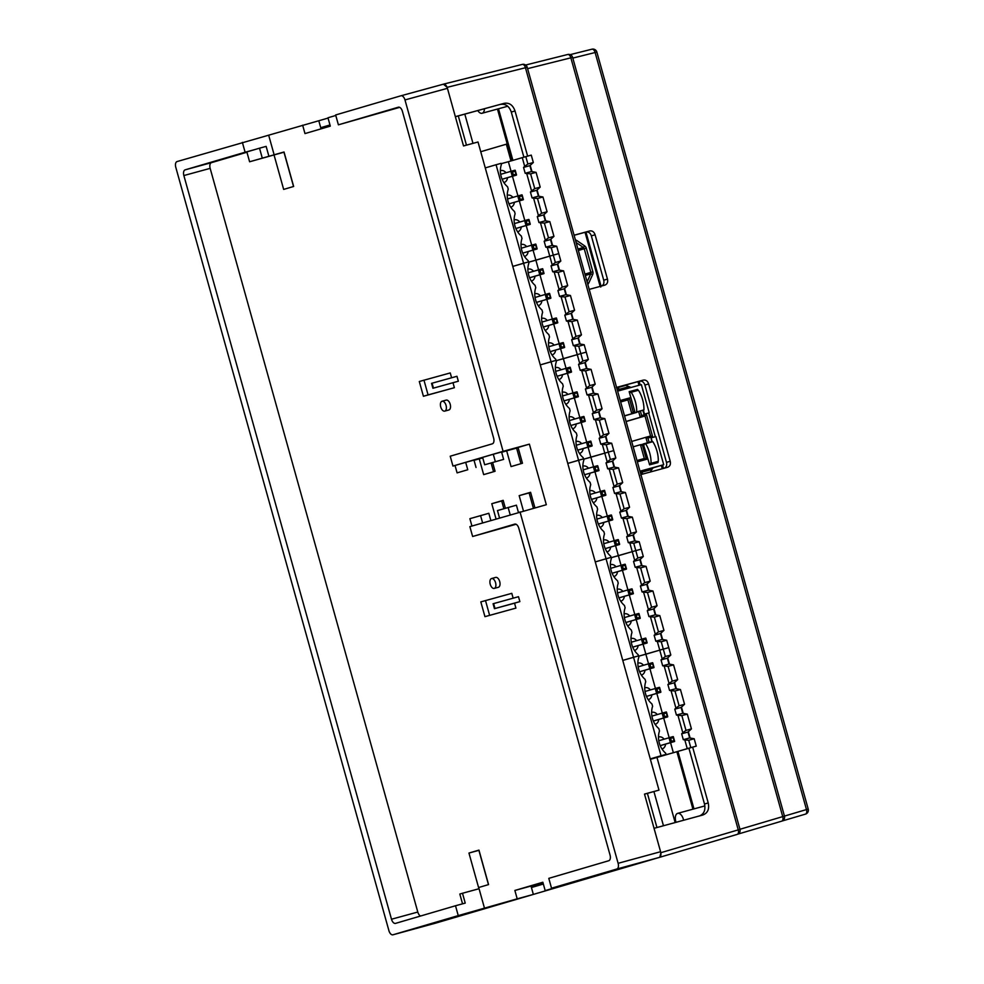 <?xml version="1.0" encoding="UTF-8"?>
<svg xmlns="http://www.w3.org/2000/svg" width="984" height="984" viewBox="0 0 984 984"><rect width="100%" height="100%" fill="white"/><g stroke="black" fill="none" stroke-linecap="round" stroke-linejoin="round"><path stroke-width="1.48" d="M435.358 923.213A5.117 2.78 74.7 0 0 435.383 923.201A5.117 2.78 74.7 0 0 435.408 923.201L533.353 894.419L517.203 898.835L514.866 890.459L542.848 882.242L545.185 890.606L577.842 881.012L551.532 888.208L548.789 878.355L608.752 860.729A5.117 2.78 74.7 0 0 610.043 855.022L518.802 528.248A5.117 2.78 74.7 0 0 514.792 524.103A5.117 2.78 74.7 0 0 514.767 524.103L472.627 536.489L469.872 526.637L546.317 504.718L529.392 444.141L518.076 447.474L522.467 463.23L511.065 466.588L506.662 450.82L501.656 452.296M517.203 898.835L458.249 915.612L455.506 905.76L395.543 923.373A5.117 2.78 74.7 0 1 395.507 923.386A5.117 2.78 74.7 0 1 391.497 919.228L183.86 175.546A5.117 2.78 74.7 0 1 185.152 169.838L211.449 162.655A5.117 2.78 -105.3 0 0 210.158 168.362L417.794 912.045A5.117 2.78 -105.3 0 0 420.525 916.03M455.506 905.76L465.235 903.103L462.492 893.251L479.06 888.724L484.558 908.429M246.935 152.225L211.449 162.655M274.032 154.931L249.604 161.77L284.032 151.991L293.65 186.468L283.663 189.408L274.032 154.931L283.97 152.213L293.539 186.505M328.053 118.08L268.669 135.189L274.167 154.894M302.642 125.202L304.978 133.578L330.304 126.136L327.967 117.772L335.79 115.472M399.676 107.354L338.398 124.82L398.36 107.195A5.117 2.78 74.7 0 1 398.385 107.195A5.117 2.78 74.7 0 1 402.407 111.34L493.636 438.114A5.117 2.78 74.7 0 1 492.357 443.821L450.217 456.207L452.96 466.059L503.095 451.324L404.978 99.925A5.117 2.78 -105.3 0 0 400.968 95.78A5.117 2.78 -105.3 0 0 400.943 95.78L335.642 114.968L338.398 124.82M482.763 457.917L479.269 458.876L483.661 474.632L495.075 471.287L492.652 462.603M523.451 510.967L519.171 495.641L530.585 492.295L534.927 507.83M496.034 518.949L491.779 503.697L503.181 500.339L505.395 508.248M516.083 524.263L472.627 536.489M458.335 381.226L432.911 388.274L458.335 381.226L456.957 376.294L431.546 383.354L432.911 388.274M451.607 377.782L450.254 372.936L419.295 381.497L423.415 396.269L428.077 394.892L423.956 380.119M423.415 396.269L454.374 387.708L453.009 382.788M444.743 411.115L448.888 409.984A5.117 2.78 -105.3 0 0 450.205 404.264A5.117 2.78 -105.3 0 0 446.195 400.107L442.05 401.238A5.117 2.78 -105.3 0 0 440.734 406.958A5.117 2.78 -105.3 0 0 444.743 411.115A5.117 2.78 -105.3 0 0 446.059 405.396A5.117 2.78 -105.3 0 0 442.05 401.238M514.546 603.18L494.448 608.678L493.082 603.745L518.494 596.698L519.872 601.618L514.546 603.18L515.911 608.112L484.952 616.661L480.819 601.888L511.791 593.34L513.144 598.174M491.557 578.543L495.69 577.411A5.117 2.78 74.7 0 1 499.712 581.569A5.117 2.78 74.7 0 1 498.384 587.276L494.251 588.407A5.117 2.78 74.7 0 1 490.241 584.262A5.117 2.78 74.7 0 1 491.557 578.543A5.117 2.78 74.7 0 1 495.567 582.7A5.117 2.78 74.7 0 1 494.251 588.407M468.95 853.054L478.95 850.114L488.568 884.591L478.581 887.531L468.95 853.054L478.999 850.311M488.47 884.628L478.888 850.336M503.869 508.691L501.717 500.979L503.242 500.524M533.402 508.248L529.121 492.923L530.634 492.48M491.114 463.021L493.55 471.73M518.125 447.659L516.6 448.114L520.954 463.673M501.717 500.979L491.779 503.697M490.844 520.474L488.827 513.291L469.885 518.679L471.939 526.034M518.42 512.369L516.416 505.186L497.474 510.573L499.528 517.928M482.603 522.898L480.549 515.554M510.179 514.792L508.138 507.449M551.532 888.208L616.833 869.02A5.117 2.78 -105.3 0 0 618.124 863.312L520.007 511.901M268.669 135.189L177.071 161.56A5.117 2.78 -105.3 0 0 175.779 167.268L388.914 930.655A5.117 2.78 -105.3 0 0 392.936 934.8A5.117 2.78 -105.3 0 0 392.96 934.788L458.249 915.612M242.359 142.373L245.114 152.225L185.152 169.838M527.621 156.112L515.013 110.958C512.91 105.005 509.269 102.471 504.079 103.345L455.346 116.653L447.166 87.342L443.415 84.181A5.117 2.78 74.7 0 1 443.427 84.181A5.117 2.78 74.7 0 1 447.437 88.326L404.978 99.925M318.804 120.798L321.055 128.855M644.508 794.162L658.985 790.127L478.027 141.991L463.526 145.952L447.437 88.326M618.124 863.312L660.584 851.714A5.117 2.78 74.7 0 1 659.292 857.421L545.185 890.606M660.584 851.714L644.495 794.088L658.985 790.127M533.353 894.419L531.016 886.043L514.866 890.459M543.02 882.82L531.102 886.326M551.434 889.106L576.956 881.615M529.392 444.141L503.095 451.324M476.047 467.486L473.981 460.094L465.69 462.357L467.757 469.749L457.093 472.873L467.757 469.749M452.96 466.059L465.69 462.357M516.6 448.114L506.662 450.82M479.269 458.876L474.042 460.303M503.623 459.38L501.569 451.988L493.279 454.251L482.615 457.388L484.682 464.78L503.623 459.38L484.682 464.78M455.038 465.493L457.093 472.873M493.279 454.251L495.346 461.644M262.261 158.043L259.518 148.19L246.849 151.917L249.604 161.77M254.844 149.568L245.114 152.225M462.554 903.829L459.823 894.038L462.492 893.251M259.518 148.19L266.135 146.382L268.89 156.235M529.121 492.923L519.171 495.641M454.374 387.708L428.077 394.892M433.452 388.114L432.074 383.194M493.611 603.586L494.989 608.518L519.872 601.618M515.911 608.112L484.952 616.661M485.493 600.523L489.614 615.295M458.298 115.915L466.453 145.152M647.411 793.375L656.943 827.532M464.817 114.144L472.984 143.369M653.929 791.591L663.462 825.748M485.26 167.907L496.059 164.734L523.562 263.245L512.762 266.406L528.543 261.879L528.875 263.06A18.389 15.437 -106.4 0 0 535.087 285.323L535.751 287.685A18.389 15.437 73.6 0 0 541.963 309.948L542.627 312.309A18.389 15.437 73.6 0 0 548.838 334.572L549.502 336.934A18.389 15.437 73.6 0 0 555.714 359.197L556.366 361.558A18.389 15.437 -106.4 0 0 562.59 383.822L563.242 386.183A18.389 15.437 73.6 0 0 569.465 408.446L570.117 410.808A18.389 15.437 73.6 0 0 576.329 433.071L576.993 435.445A18.389 15.437 73.6 0 0 583.204 457.695L583.869 460.069A18.389 15.437 -106.4 0 0 590.08 482.32L590.744 484.694A18.389 15.437 73.6 0 0 596.956 506.944L597.62 509.318A18.389 15.437 73.6 0 0 603.832 531.581L604.496 533.943A18.389 15.437 73.6 0 0 610.707 556.206L611.359 558.568A18.389 15.437 -106.4 0 0 617.583 580.831L618.235 583.192A18.389 15.437 73.6 0 0 624.459 605.455L625.111 607.817A18.389 15.437 73.6 0 0 631.322 630.08L631.986 632.441A18.389 15.437 73.6 0 0 638.198 654.704L638.862 657.066A18.389 15.437 -106.4 0 0 645.074 679.329L645.738 681.691A18.389 15.437 73.6 0 0 651.949 703.954L652.613 706.315A18.389 15.437 73.6 0 0 658.825 728.578L659.489 730.952A18.389 15.437 73.6 0 0 665.701 753.203L666.033 754.384L650.362 759.008L673.364 752.723L670.559 742.674M525.813 156.616L527.867 163.996L524.693 166.345L522.27 157.637L531.262 155.115L533.328 162.508L527.867 163.996M542.959 196.984L547.079 211.757L541.618 213.245L537.498 198.473L542.959 196.984L538.408 196.173L536.76 190.281L540.204 187.132L536.083 172.36L530.622 173.848L534.742 188.62L531.569 190.97L526.711 173.553L525.185 173.282L523.549 167.391L524.693 166.345M540.204 187.132L534.742 188.62M551.249 247.722L547.325 247.427L549.761 256.135L553.303 255.114L555.37 262.507L552.196 264.844L549.761 256.135L553.303 255.114L551.249 247.722L556.698 246.234L552.147 245.434L550.511 239.542L553.955 236.381L549.822 221.609L544.373 223.097L548.494 237.87L545.321 240.219L540.462 222.802L538.937 222.532L537.301 216.64L538.445 215.594L533.586 198.178L532.061 197.907L530.425 192.015L531.569 190.97M553.955 236.381L548.494 237.87M556.698 246.234L560.831 261.006L555.37 262.507M553.303 255.114L558.764 253.626L553.303 255.114M496.059 164.734L501.053 163.369L501.373 164.562A18.389 15.437 -106.4 0 0 507.596 186.812L508.248 189.186A18.389 15.437 73.6 0 0 514.472 211.437L515.124 213.811A18.389 15.437 73.6 0 0 521.336 236.062L522 238.435A18.389 15.437 73.6 0 0 528.211 260.698L528.543 261.879L523.562 263.245L551.052 361.743L540.265 364.904L556.046 360.378L551.052 361.743L578.555 460.241L567.768 463.415L583.537 458.876L578.555 460.241L606.046 558.752L595.271 561.913L611.039 557.387L606.046 558.752L633.548 657.25L622.774 660.412L638.53 655.885L633.548 657.25L661.039 755.749L650.264 758.91M530.622 173.848L526.711 173.553M541.618 213.245L538.445 215.594M537.498 198.473L533.586 198.178M544.373 223.097L540.462 222.802M536.083 172.36L531.532 171.548L529.884 165.656L533.328 162.508M529.884 165.656L523.549 167.391M549.822 221.609L545.271 220.81L543.635 214.918L547.079 211.757M547.325 247.427L545.812 247.156L544.164 241.264L545.321 240.219M552.147 245.434L545.812 247.156M538.556 269.788L535.886 260.207L528.629 262.187L549.761 256.135L535.886 260.207L533.082 250.17M531.692 245.164L526.206 225.545M524.816 220.539L519.331 200.921M517.941 195.914L512.455 176.284M511.065 171.29L508.384 161.708L522.27 157.637M501.139 163.688L508.384 161.708M503.943 182.569L503.882 182.581A6.224 5.228 73.6 0 0 503.943 182.569A6.224 5.228 73.6 0 0 507.473 177.747M506.01 172.766A6.224 5.228 73.6 0 0 500.512 170.601A6.224 5.228 73.6 0 0 500.438 170.626A6.224 5.228 73.6 0 0 500.376 170.65L500.438 170.626M500.671 174.34L510.893 171.339L512.27 176.259L502.098 179.248L516.403 175.127L515.013 171.265L512.529 171.942L513.353 174.894L515.837 174.217L516.403 175.127L512.27 176.259L513.353 174.894M510.819 207.193L510.757 207.206A6.224 5.228 73.6 0 0 510.819 207.193A6.224 5.228 73.6 0 0 514.349 202.372M512.885 197.39A6.224 5.228 73.6 0 0 507.387 195.226A6.224 5.228 73.6 0 0 507.313 195.25A6.224 5.228 73.6 0 0 507.252 195.275L507.313 195.25M507.547 198.965L517.769 195.964L519.146 200.884L508.974 203.873L523.279 199.752L521.889 195.89L519.404 196.566L520.228 199.518L522.713 198.842L523.279 199.752L519.146 200.884L520.228 199.518M517.695 231.818L517.633 231.843A6.224 5.228 73.6 0 0 517.695 231.818A6.224 5.228 73.6 0 0 521.225 227.009M519.761 222.015A6.224 5.228 73.6 0 0 514.263 219.85A6.224 5.228 73.6 0 0 514.189 219.875A6.224 5.228 73.6 0 0 514.128 219.899L514.189 219.875M515.862 228.522L530.155 224.377L528.765 220.514L526.28 221.191L527.104 224.143L529.589 223.466L530.155 224.377L526.022 225.508L527.104 224.143M524.57 256.443L524.509 256.467A6.224 5.228 73.6 0 0 524.57 256.443A6.224 5.228 73.6 0 0 528.101 251.633M526.637 246.64A6.224 5.228 73.6 0 0 521.139 244.487A6.224 5.228 73.6 0 0 521.065 244.499A6.224 5.228 73.6 0 0 521.003 244.524L521.065 244.499M521.299 248.214L531.52 245.213L532.885 250.133L522.725 253.122L537.03 249.001L535.64 245.139L533.156 245.815L533.98 248.767L536.464 248.091L537.03 249.001L532.885 250.133L533.98 248.767M535.64 245.139L535.653 244.081L535.64 245.139L535.653 244.081L531.52 245.213L533.156 245.815M515.038 170.207L510.893 171.339L515.038 170.207L515.013 171.265M510.893 171.339L512.529 171.942M521.914 194.832L517.769 195.964L521.914 194.832L521.889 195.89M517.769 195.964L519.404 196.566M515.85 228.497L526.022 225.508L524.644 220.588L526.28 221.191M514.423 223.589L528.777 219.457L528.765 220.514M531.532 171.548L525.185 173.282M536.76 190.281L530.425 192.015M538.408 196.173L532.061 197.907M543.635 214.918L537.301 216.64M545.271 220.81L538.937 222.532M550.511 239.542L544.164 241.264M570.449 295.483L574.57 310.267L569.121 311.756L564.988 296.971L570.449 295.483L565.898 294.683L564.25 288.792L567.694 285.631L563.574 270.858L558.125 272.347L562.245 287.131L559.072 289.468L554.201 272.051L552.688 271.781L551.04 265.889L552.196 264.844M567.694 285.631L562.245 287.131M578.74 346.233L574.828 345.938L577.264 354.634L580.806 353.613L582.86 361.005L579.687 363.342L577.264 354.634L580.806 353.613L578.74 346.233L584.201 344.732L579.65 343.933L578.002 338.041L581.446 334.892L577.325 320.108L571.864 321.608L575.997 336.38L572.811 338.717L567.952 321.301L566.44 321.042L564.791 315.151L565.935 314.093L561.077 296.676L559.564 296.405L557.916 290.526L559.072 289.468M581.446 334.892L575.997 336.38M584.201 344.732L588.321 359.517L582.86 361.005M580.806 353.613L586.255 352.124L580.806 353.613M558.125 272.347L554.201 272.051M569.121 311.756L565.935 314.093M564.988 296.971L561.077 296.676M571.864 321.608L567.952 321.301M563.574 270.858L559.023 270.059L557.375 264.167L560.831 261.006M557.375 264.167L551.04 265.889M577.325 320.108L572.774 319.308L571.126 313.416L574.57 310.267M574.828 345.938L573.315 345.667L571.667 339.775L572.811 338.717M579.65 343.933L573.315 345.667M566.058 368.299L563.377 358.717L556.132 360.697L577.264 354.634L563.377 358.717L560.572 348.668M559.183 343.674L553.709 324.043M552.307 319.037L546.833 299.419M545.431 294.413L539.958 274.794M531.434 281.067L531.385 281.092A6.224 5.228 73.6 0 0 531.434 281.067A6.224 5.228 73.6 0 0 534.976 276.258M533.513 271.276A6.224 5.228 73.6 0 0 528.014 269.112A6.224 5.228 73.6 0 0 527.928 269.124A6.224 5.228 73.6 0 0 527.879 269.149L527.928 269.124M529.613 277.771L543.906 273.638L542.516 269.764L540.032 270.44L540.856 273.392L543.34 272.716L543.906 273.638L539.761 274.757L540.856 273.392M538.309 305.692L538.26 305.716A6.224 5.228 73.6 0 0 538.309 305.692A6.224 5.228 73.6 0 0 541.852 300.883M540.388 295.901A6.224 5.228 73.6 0 0 534.89 293.736A6.224 5.228 73.6 0 0 534.804 293.761A6.224 5.228 73.6 0 0 534.742 293.773L534.804 293.761M535.05 297.463L545.271 294.462L546.637 299.394L536.477 302.371L550.782 298.263L549.38 294.388L546.895 295.065L547.719 298.017L550.216 297.34L550.782 298.263L546.637 299.394L547.719 298.017M545.185 330.317L545.124 330.341A6.224 5.228 73.6 0 0 545.185 330.317A6.224 5.228 73.6 0 0 548.728 325.507M547.264 320.526A6.224 5.228 73.6 0 0 541.766 318.361A6.224 5.228 73.6 0 0 541.68 318.386A6.224 5.228 73.6 0 0 541.618 318.398L541.68 318.386M541.913 322.088L552.147 319.087L553.512 324.019L543.352 326.996L557.657 322.887L556.255 319.013L553.771 319.689L554.595 322.641L557.079 321.965L557.657 322.887L553.512 324.019L554.595 322.641M552.061 354.953L551.999 354.966A6.224 5.228 73.6 0 0 552.061 354.953A6.224 5.228 73.6 0 0 555.591 350.132M554.127 345.15A6.224 5.228 73.6 0 0 548.641 342.986A6.224 5.228 73.6 0 0 548.555 343.01A6.224 5.228 73.6 0 0 548.494 343.022L548.555 343.01M550.228 351.645L564.533 347.512L563.131 343.637L560.646 344.314L561.47 347.278L563.955 346.589L564.533 347.512L560.388 348.643L561.47 347.278M550.228 351.62L560.388 348.643L559.01 343.711L560.646 344.314M548.789 346.712L563.156 342.58L563.131 343.637M529.601 277.746L539.761 274.757L538.383 269.837L540.032 270.44M528.174 272.839L542.528 268.706L542.516 269.764M549.416 293.33L545.271 294.462L549.404 293.33L549.38 294.388M545.259 294.462L546.895 295.065M556.28 317.955L552.147 319.087L556.28 317.955L556.255 319.013M552.135 319.087L553.771 319.689M559.023 270.059L552.688 271.781M564.25 288.792L557.916 290.526M565.898 294.683L559.564 296.405M571.126 313.416L564.791 315.151M572.774 319.308L566.44 321.042M578.002 338.041L571.667 339.775M597.952 393.994L602.073 408.766L596.611 410.254L592.491 395.482L597.952 393.994L593.401 393.182L591.753 387.29L595.197 384.141L591.077 369.369L585.615 370.857L589.736 385.63L586.562 387.967L581.704 370.562L580.179 370.291L578.543 364.4L579.687 363.342M595.197 384.141L589.736 385.63M606.242 444.731L602.319 444.436L604.754 453.144L608.297 452.123L610.363 459.503L607.189 461.853L604.754 453.144L608.297 452.123L606.242 444.731L611.691 443.243L607.14 442.431L605.504 436.539L608.948 433.391L604.816 418.618L599.367 420.106L603.487 434.879L600.314 437.228L595.455 419.811L593.93 419.541L592.294 413.649L593.438 412.603L588.58 395.187L587.054 394.916L585.418 389.024L586.562 387.967M608.948 433.391L603.487 434.879M611.691 443.243L615.824 458.015L610.363 459.503M608.297 452.123L613.758 450.623L608.297 452.123M585.615 370.857L581.704 370.562M596.611 410.254L593.438 412.603M592.491 395.482L588.58 395.187M599.367 420.106L595.455 419.811M591.077 369.369L586.525 368.557L584.877 362.666L588.321 359.517M584.877 362.666L578.543 364.4M604.816 418.618L600.265 417.806L598.629 411.915L602.073 408.766M602.319 444.436L600.806 444.165L599.158 438.274L600.314 437.228M607.14 442.431L600.806 444.165M593.549 466.797L590.88 457.216L583.623 459.196L604.754 453.144L590.88 457.216L588.075 447.166M586.685 442.173L581.2 422.542M579.81 417.548L574.324 397.917M572.934 392.923L567.448 373.293M558.937 379.578L558.875 379.59A6.224 5.228 73.6 0 0 558.937 379.578A6.224 5.228 73.6 0 0 562.467 374.756M561.003 369.775A6.224 5.228 73.6 0 0 555.505 367.61A6.224 5.228 73.6 0 0 555.431 367.635A6.224 5.228 73.6 0 0 555.37 367.647L555.431 367.635M557.104 376.269L571.397 372.137L570.007 368.262L567.522 368.938L568.346 371.903L570.831 371.214L571.397 372.137L567.264 373.268L568.346 371.903M565.812 404.203L565.751 404.215A6.224 5.228 73.6 0 0 565.812 404.203A6.224 5.228 73.6 0 0 569.342 399.381M567.879 394.399A6.224 5.228 73.6 0 0 562.381 392.235A6.224 5.228 73.6 0 0 562.307 392.259A6.224 5.228 73.6 0 0 562.245 392.272L562.307 392.259M563.98 400.894L578.272 396.761L576.882 392.887L574.398 393.563L575.222 396.527L577.706 395.851L578.272 396.761L574.139 397.893L575.222 396.527M572.688 428.827L572.626 428.839A6.224 5.228 73.6 0 0 572.688 428.827A6.224 5.228 73.6 0 0 576.218 424.006M574.754 419.024A6.224 5.228 73.6 0 0 569.256 416.859A6.224 5.228 73.6 0 0 569.183 416.884A6.224 5.228 73.6 0 0 569.121 416.896L569.183 416.884M569.416 420.599L579.638 417.585L581.015 422.517L570.843 425.506L585.148 421.386L583.758 417.511L581.273 418.2L582.097 421.152L584.582 420.476L585.148 421.386L581.015 422.517L582.097 421.152M579.564 453.452L579.502 453.464A6.224 5.228 73.6 0 0 579.564 453.452A6.224 5.228 73.6 0 0 583.094 448.63M581.63 443.649A6.224 5.228 73.6 0 0 576.132 441.484A6.224 5.228 73.6 0 0 576.058 441.508A6.224 5.228 73.6 0 0 575.997 441.533L576.058 441.508M577.731 450.155L592.024 446.01L590.634 442.136L588.149 442.825L588.973 445.777L591.458 445.1L592.024 446.01L587.879 447.142L588.973 445.777M577.719 450.131L587.879 447.142L586.513 442.222L588.149 442.825M576.292 445.223L590.658 441.09L590.634 442.136L590.646 441.09L590.634 442.136M557.092 376.245L567.264 373.268L565.886 368.336L567.522 368.938M565.898 368.336L570.031 367.204L570.007 368.262M555.665 371.337L570.031 367.204M562.541 395.962L576.907 391.841L576.882 392.887M576.907 391.829L572.762 392.96L574.398 393.563M563.967 400.882L574.139 397.893L572.762 392.973M583.783 416.453L579.638 417.585L583.77 416.466L583.758 417.511M579.638 417.597L581.273 418.2M586.525 368.557L580.179 370.291M591.753 387.29L585.418 389.024M593.401 393.182L587.054 394.916M598.629 411.915L592.294 413.649M600.265 417.806L593.93 419.541M605.504 436.539L599.158 438.274M625.443 492.492L629.563 507.264L624.114 508.753L619.981 493.98L625.443 492.492L620.892 491.68L619.243 485.788L622.688 482.64L618.567 467.867L613.118 469.356L617.239 484.128L614.065 486.477L609.194 469.061L607.682 468.79L606.033 462.898L607.189 461.853M622.688 482.64L617.239 484.128M633.733 543.229L629.821 542.934L632.257 551.643L635.799 550.622L637.853 558.014L634.68 560.351L632.257 551.643L635.799 550.622L633.733 543.229L639.194 541.741L634.643 540.942L632.995 535.05L636.439 531.889L632.318 517.117L626.857 518.605L630.99 533.377L627.804 535.726L622.946 518.31L621.433 518.039L619.785 512.147L620.929 511.102L616.07 493.685L614.557 493.414L612.909 487.523L614.065 486.477M636.439 531.889L630.99 533.377M639.194 541.741L643.315 556.514L637.853 558.014M635.799 550.622L641.248 549.134L635.799 550.622M613.118 469.356L609.194 469.061M624.114 508.753L620.929 511.102M619.981 493.98L616.07 493.685M626.857 518.605L622.946 518.31M618.567 467.867L614.016 467.056L612.368 461.164L615.824 458.015M612.368 461.164L606.033 462.898M632.318 517.117L627.767 516.317L626.119 510.425L629.563 507.264M629.821 542.934L628.309 542.664L626.66 536.772L627.804 535.726M634.643 540.942L628.309 542.664M621.052 565.296L618.37 555.714L611.125 557.694L632.257 551.643L618.37 555.714L615.566 545.677M614.176 540.671L608.702 521.053M607.3 516.047L601.827 496.428M600.424 491.422L594.951 471.791M586.378 478.089L586.427 478.076A6.224 5.228 73.6 0 0 586.427 478.076A6.224 5.228 73.6 0 0 589.969 473.255M588.506 468.273A6.224 5.228 73.6 0 0 583.008 466.108A6.224 5.228 73.6 0 0 582.922 466.133A6.224 5.228 73.6 0 0 582.872 466.158L582.922 466.133M583.168 469.848L593.377 466.846L594.754 471.767L584.594 474.755L598.899 470.635L597.509 466.773L595.025 467.449L595.849 470.401L598.333 469.725L598.899 470.635L594.754 471.767L595.849 470.401M593.303 502.701L593.254 502.713A6.224 5.228 73.6 0 0 593.303 502.701A6.224 5.228 73.6 0 0 596.845 497.892M595.381 492.898A6.224 5.228 73.6 0 0 589.883 490.733A6.224 5.228 73.6 0 0 589.797 490.758A6.224 5.228 73.6 0 0 589.736 490.782L589.797 490.758M591.482 499.405L605.775 495.259L604.373 491.397L601.888 492.074L602.712 495.026L605.209 494.349L605.775 495.259L601.63 496.391L602.712 495.026M600.178 527.326L600.117 527.35A6.224 5.228 73.6 0 0 600.178 527.326A6.224 5.228 73.6 0 0 603.721 522.516M602.257 517.523A6.224 5.228 73.6 0 0 596.759 515.358A6.224 5.228 73.6 0 0 596.673 515.382A6.224 5.228 73.6 0 0 596.611 515.407L596.673 515.382M598.358 524.029L612.651 519.884L611.248 516.022L608.764 516.698L609.588 519.65L612.073 518.974L612.651 519.884L608.506 521.016L609.588 519.65M607.054 551.95L606.993 551.975A6.224 5.228 73.6 0 0 607.054 551.95A6.224 5.228 73.6 0 0 610.584 547.141M609.121 542.147A6.224 5.228 73.6 0 0 603.635 539.995A6.224 5.228 73.6 0 0 603.549 540.007A6.224 5.228 73.6 0 0 603.487 540.032L603.549 540.007M603.782 543.721L614.004 540.72L615.381 545.64L605.221 548.629L619.526 544.509L618.124 540.647L615.64 541.323L616.464 544.275L618.948 543.598L619.526 544.509L615.381 545.64L616.464 544.275M618.124 540.647L618.149 539.589L618.124 540.647L618.149 539.589L614.016 540.72L615.64 541.323M595.025 467.449L593.377 466.846L597.522 465.715L597.509 466.773M590.043 494.472L604.397 490.339L604.373 491.397M604.41 490.339L600.265 491.471L601.888 492.074M591.47 499.38L601.63 496.391L600.252 491.471M598.346 524.005L608.506 521.016L607.128 516.096L608.764 516.698M596.907 519.097L611.273 514.964L611.248 516.022M614.016 467.056L607.682 468.79M619.243 485.788L612.909 487.523M620.892 491.68L614.557 493.414M626.119 510.425L619.785 512.147M627.767 516.317L621.433 518.039M632.995 535.05L626.66 536.772M652.946 590.99L657.066 605.775L651.605 607.263L647.484 592.479L652.946 590.99L648.394 590.191L646.746 584.299L650.19 581.138L646.07 566.366L640.609 567.854L644.729 582.639L641.556 584.976L636.697 567.559L635.172 567.288L633.536 561.397L634.68 560.351M650.19 581.138L644.729 582.639M661.236 641.74L657.312 641.445L659.747 650.141L663.29 649.12L665.356 656.513L662.183 658.849L659.747 650.141L663.29 649.12L661.236 641.74L666.685 640.24L662.134 639.44L660.498 633.548L663.942 630.4L659.809 615.615L654.36 617.116L658.481 631.888L655.307 634.225L650.449 616.808L648.923 616.55L647.288 610.658L648.431 609.6L643.573 592.183L642.048 591.925L640.412 586.034L641.556 584.976M663.942 630.4L658.481 631.888M666.685 640.24L670.817 655.024L665.356 656.513M663.29 649.12L668.751 647.632L663.29 649.12M640.609 567.854L636.697 567.559M651.605 607.263L648.431 609.6M647.484 592.479L643.573 592.183M654.36 617.116L650.449 616.808M646.07 566.366L641.519 565.566L639.871 559.675L643.315 556.514M639.871 559.675L633.536 561.397M659.809 615.615L655.258 614.816L653.622 608.924L657.066 605.775M657.312 641.445L655.799 641.174L654.151 635.283L655.307 634.225M662.134 639.44L655.799 641.174M648.542 663.806L645.873 654.225L638.616 656.205L659.747 650.141L645.873 654.225L643.069 644.176M641.679 639.182L636.193 619.551M634.803 614.545L629.317 594.926M627.927 589.92L622.442 570.302M613.93 576.575L613.868 576.599A6.224 5.228 73.6 0 0 613.93 576.575A6.224 5.228 73.6 0 0 617.46 571.765M615.996 566.784A6.224 5.228 73.6 0 0 610.498 564.619A6.224 5.228 73.6 0 0 610.424 564.631A6.224 5.228 73.6 0 0 610.363 564.656L610.424 564.631M612.097 573.278L626.39 569.146L625 565.271L622.515 565.948L623.339 568.9L625.824 568.223L626.39 569.146L622.257 570.277L623.339 568.9M620.806 601.199L620.744 601.224A6.224 5.228 73.6 0 0 620.806 601.199A6.224 5.228 73.6 0 0 624.336 596.39M622.872 591.409A6.224 5.228 73.6 0 0 617.374 589.244A6.224 5.228 73.6 0 0 617.3 589.268A6.224 5.228 73.6 0 0 617.239 589.281L617.3 589.268M618.973 597.903L633.265 593.77L631.876 589.896L629.391 590.572L630.215 593.524L632.7 592.848L633.265 593.77L629.133 594.902L630.215 593.524M627.681 625.824L627.62 625.849A6.224 5.228 73.6 0 0 627.681 625.824A6.224 5.228 73.6 0 0 631.211 621.015M629.748 616.033A6.224 5.228 73.6 0 0 624.25 613.868A6.224 5.228 73.6 0 0 624.176 613.893A6.224 5.228 73.6 0 0 624.114 613.905L624.176 613.893M624.409 617.595L634.631 614.594L636.008 619.526L625.836 622.503L640.141 618.395L638.751 614.52L636.267 615.197L637.091 618.149L639.575 617.472L640.141 618.395L636.008 619.526L637.091 618.149M634.557 650.461L634.495 650.473A6.224 5.228 73.6 0 0 634.557 650.461A6.224 5.228 73.6 0 0 638.087 645.639M636.623 640.658A6.224 5.228 73.6 0 0 631.125 638.493A6.224 5.228 73.6 0 0 631.051 638.518A6.224 5.228 73.6 0 0 630.99 638.53L631.051 638.518M632.724 647.152L647.017 643.019L645.627 639.145L643.142 639.821L643.966 642.786L646.451 642.097L647.017 643.019L642.872 644.151L643.966 642.786M632.712 647.128L642.872 644.151L641.506 639.219L643.142 639.821M631.285 642.22L645.639 638.087L645.627 639.145M612.085 573.254L622.257 570.277L620.879 565.345L622.515 565.948M610.658 568.346L625.024 564.213L625 565.271M627.767 589.969L631.9 588.838L631.876 589.896M617.534 592.971L627.755 589.969L629.391 590.572M618.961 597.878L629.133 594.902L627.755 589.969L631.9 588.838M638.776 613.462L634.631 614.594L638.764 613.462L638.751 614.52M634.631 614.594L636.267 615.197M641.519 565.566L635.172 567.288M646.746 584.299L640.412 586.034M648.394 590.191L642.048 591.925M653.622 608.924L647.288 610.658M655.258 614.816L648.923 616.55M660.498 633.548L654.151 635.283M680.436 689.501L684.556 704.273L679.108 705.762L674.975 690.989L680.436 689.501L675.885 688.689L674.237 682.798L677.681 679.649L673.56 664.876L668.111 666.365L672.232 681.137L669.059 683.474L664.188 666.07L662.675 665.799L661.027 659.907L662.183 658.849M677.681 679.649L672.232 681.137M688.726 740.239L684.815 739.943L687.25 748.652L690.793 747.631L688.726 740.239L694.187 738.75L689.636 737.939L687.988 732.047L691.432 728.898L687.312 714.126L681.851 715.614L685.983 730.386L682.798 732.736L677.939 715.319L676.426 715.048L674.778 709.156L675.922 708.111L671.063 690.694L669.551 690.424L667.902 684.532L669.059 683.474M691.432 728.898L685.983 730.386M694.187 738.75L696.241 746.13L650.387 759.316M690.793 747.631L696.241 746.13M661.039 755.749L666.033 754.384M668.111 666.365L664.188 666.07M679.108 705.762L675.922 708.111M674.975 690.989L671.063 690.694M681.851 715.614L677.939 715.319M673.56 664.876L669.009 664.065L667.361 658.173L670.817 655.024M667.361 658.173L661.027 659.907M687.312 714.126L682.761 713.314L681.112 707.422L684.556 704.273M684.815 739.943L683.302 739.673L681.654 733.781L682.798 732.736M689.636 737.939L683.302 739.673M687.25 748.652L673.364 752.723M669.169 737.68L663.696 718.049M662.293 713.056L656.82 693.425M655.418 688.431L649.944 668.8M641.42 675.086L641.371 675.098A6.224 5.228 73.6 0 0 641.42 675.086A6.224 5.228 73.6 0 0 644.963 670.264M643.499 665.282A6.224 5.228 73.6 0 0 638.001 663.118A6.224 5.228 73.6 0 0 637.915 663.142A6.224 5.228 73.6 0 0 637.866 663.154L637.915 663.142M638.161 666.844L648.382 663.843L649.747 668.776L639.588 671.752L653.893 667.644L652.503 663.769L650.018 664.446L650.842 667.41L653.327 666.721L653.893 667.644L649.747 668.776L650.842 667.41M648.235 699.722A6.224 5.228 73.6 0 0 648.296 699.71A6.224 5.228 73.6 0 0 651.839 694.889M650.375 689.907A6.224 5.228 73.6 0 0 644.877 687.742A6.224 5.228 73.6 0 0 644.791 687.767A6.224 5.228 73.6 0 0 644.729 687.779L644.791 687.767M646.476 696.401L660.768 692.269L659.366 688.394L656.881 689.071L657.706 692.035L660.202 691.358L660.768 692.269L656.623 693.4L657.706 692.035M655.172 724.335L655.11 724.347A6.224 5.228 73.6 0 0 655.172 724.335A6.224 5.228 73.6 0 0 658.714 719.513M657.25 714.532A6.224 5.228 73.6 0 0 651.752 712.367A6.224 5.228 73.6 0 0 651.666 712.391A6.224 5.228 73.6 0 0 651.605 712.404L651.666 712.391M653.351 721.038L667.644 716.893L666.242 713.019L663.757 713.707L664.581 716.659L667.066 715.983L667.644 716.893L663.499 718.025L664.581 716.659M662.048 748.959L661.986 748.972A6.224 5.228 73.6 0 0 662.048 748.959A6.224 5.228 73.6 0 0 665.578 744.138M664.114 739.156A6.224 5.228 73.6 0 0 658.628 736.991A6.224 5.228 73.6 0 0 658.542 737.016A6.224 5.228 73.6 0 0 658.481 737.041L658.542 737.016M660.215 745.663L674.52 741.518L673.117 737.643L670.633 738.332L671.457 741.284L673.942 740.608L674.52 741.518L670.375 742.649L671.457 741.284M660.215 745.638L670.375 742.649L668.997 737.729L670.633 738.332M658.776 740.731L673.142 736.598L673.117 737.643M652.527 662.712L648.382 663.843L652.515 662.712L652.503 663.769M648.37 663.843L650.018 664.446M645.037 691.469L659.391 687.349L659.366 688.394M646.463 696.389L656.623 693.4L655.246 688.48L656.881 689.071M653.339 721.014L663.499 718.025L662.121 713.105L663.757 713.707M651.9 716.106L666.266 711.973L666.242 713.019M669.009 664.065L662.675 665.799M674.237 682.798L667.902 684.532M675.885 688.689L669.551 690.424M681.112 707.422L674.778 709.156M682.761 713.314L676.426 715.048M687.988 732.047L681.654 733.781M444.055 83.997L522.221 64.427A4.096 2.276 75.9 0 1 522.27 64.415L522.27 64.415A4.096 2.276 75.9 0 1 525.456 67.736L527.203 67.281A4.096 4.096 0 0 0 522.27 64.415L443.932 84.034M531.434 887.519L543.352 884.026M692.662 747.188L708.222 802.932C709.501 809.119 707.693 813.141 702.785 815.023L654.04 828.319L660.854 852.697L659.821 857.261L434.67 923.398M320.722 127.686L329.972 124.968M447.166 87.342L525.456 67.736L738.234 829.819A4.096 2.288 73.5 0 1 737.201 834.383A4.096 2.288 73.5 0 1 737.201 834.395L659.821 857.261L737.201 834.383A4.096 4.096 0 0 0 739.98 829.364L660.854 852.697M530.204 165.361L531.963 171.634M537.079 189.986L538.838 196.259M543.955 214.61L545.714 220.883M550.831 239.235L552.59 245.508M557.707 263.86L559.466 270.133M564.582 288.484L566.341 294.757M571.458 313.109L573.217 319.382M578.334 337.733L580.093 344.006M585.209 362.358L586.968 368.631M592.085 386.983L593.844 393.256M598.961 411.607L600.72 417.892M605.837 436.232L607.595 442.517M612.712 460.856L614.471 467.142M619.588 485.481L621.347 491.766M626.464 510.106L628.222 516.391M633.339 534.73L635.098 541.015M640.215 559.355L641.974 565.64M647.091 583.979L648.85 590.265M653.966 608.604L655.725 614.889M660.842 633.229L662.601 639.526M667.718 657.853L669.477 664.151M674.594 682.478L676.352 688.775M681.469 707.102L683.228 713.4M688.345 731.727L690.104 738.025M688.923 748.283L704.495 804.026C705.774 810.213 703.954 814.235 699.046 816.117M504.079 103.345L455.358 116.715M500.352 104.439C505.53 103.566 509.183 106.1 511.286 112.065L523.882 157.169M531.397 887.396L542.122 884.247L541.827 883.177M543.316 883.89L542.122 884.247M656.992 757.508L675.159 822.562M808.221 809.094L806.474 809.561A4.096 2.288 73.5 0 1 805.441 814.125L782.157 821L805.441 814.125A4.096 4.096 0 0 0 808.221 809.094L596.857 52.066A4.096 4.096 0 0 0 591.925 49.2A4.096 2.276 75.9 0 1 595.111 52.521L596.857 52.066M784.469 816.154L782.723 816.609A4.096 2.288 73.5 0 1 781.69 821.173L737.852 834.137L781.69 821.173A4.096 4.096 0 0 0 784.469 816.154L572.614 57.367A4.096 4.096 0 0 0 567.682 54.501A4.096 2.276 75.9 0 1 570.855 57.822L572.614 57.367M640.928 474.571L667.496 467.314C669.981 466.391 670.879 464.374 670.227 461.275L648.628 383.944C647.595 380.943 645.762 379.676 643.167 380.144L616.587 387.401M589.219 289.382L604.803 285.139M604.742 285.151C607.214 284.228 608.124 282.211 607.46 279.112L595.086 234.782C594.041 231.781 592.22 230.514 589.613 230.982L574.09 235.213M663.769 468.409C666.242 467.486 667.152 465.481 666.488 462.369L644.901 385.052C643.856 382.038 642.035 380.771 639.428 381.238L616.611 387.462M601.003 286.246C603.487 285.323 604.385 283.306 603.733 280.206L591.347 235.877C590.314 232.876 588.481 231.609 585.886 232.076L574.115 235.287M484.448 108.781A7.269 3.948 74.7 0 1 482.099 113.258A7.269 3.948 74.7 0 1 477.806 110.602M676.045 822.316A7.269 3.948 74.7 0 1 675.787 821.48A7.269 3.948 74.7 0 1 677.656 813.35A7.269 3.948 74.7 0 1 683.363 819.254A7.269 3.948 74.7 0 1 683.597 820.25M637.964 381.644L638.985 385.298M661.346 465.407L662.281 468.741M651.31 470.746A3.899 2.116 74.7 0 1 651.925 471.57M640.658 473.587A2.595 1.414 74.7 0 1 641.445 472.32A2.595 1.414 74.7 0 1 641.47 472.32A2.595 1.414 74.7 0 1 642.011 472.357M480.733 151.72L506.329 144.205L511.003 160.945M506.329 144.205L507.203 143.959M575.443 240.022A3.579 3.001 -106.4 0 1 576.882 240.551L584.742 245.951A3.579 3.001 -106.4 0 1 586.279 248.165L592.872 271.793A3.579 3.001 -106.4 0 1 592.7 274.462L588.752 283.097A3.579 3.001 -106.4 0 1 587.792 284.29M600.757 287.07L600.437 285.126M576.132 242.507L583.352 247.476A2.042 1.722 -106.4 0 1 584.225 248.731L590.831 272.371A2.042 1.722 -106.4 0 1 590.732 273.896L587.116 281.83M617.632 391.128L641.359 384.646L649.219 412.8L643.966 414.239L648.702 412.948L655.332 436.712M620.252 400.513L630.83 397.622L629.17 391.681L637.595 389.381L637.878 390.427M643.364 410.07L644.483 414.092M657.718 461.484L658.025 462.566L649.6 464.866L647.939 458.925L637.361 461.816M652.232 441.841L651.125 437.855L655.861 436.564L663.708 464.706L639.981 471.188M663.708 464.706L652.835 467.904M642.06 471.065L640.104 471.643M639.994 471.25L642.982 470.413M642.909 470.45L642.454 472.025L651.826 469.466L653.364 467.597L655.123 467.105L653.278 467.634M642.072 470.893L640.067 471.484M642.097 470.647L640.83 475.247M642.454 472.025L642.134 474.313M651.826 469.466L650.326 472.074M642.847 410.23L632.429 413.538L634.422 412.96L634.741 411.509L633.167 411.939L629.305 398.114L620.314 400.771M642.958 410.611L643.966 414.239M651.125 437.855L651.716 441.976M638.727 411.779L640.264 417.29L645 415.986L650.584 436.01L645.861 437.302L647.386 442.8L651.617 441.644L643.106 444.018M649.12 442.32L647.939 438.064L652.663 436.773L646.377 414.252L641.642 415.543L640.461 411.3M626.095 421.447L640.264 417.29L641.642 415.543M626.119 421.533L645 415.986L646.377 414.252M650.584 436.01L652.663 436.773M631.679 441.459L645.861 437.302L647.939 438.064M647.386 442.8L645.406 443.39M657.201 461.644L657.496 462.701M657.312 462.025L649.452 464.177L643.388 444.301L652.81 441.681A20.393 11.07 74.7 0 1 658.296 461.324L649.342 463.796M637.447 461.73L646.39 459.294L642.527 445.469L644.102 445.039M658.296 461.324L649.354 463.845M645.553 443.661A20.393 11.07 74.7 0 1 651.039 463.304M643.388 444.301L640.449 444.707L642.527 445.469M633.179 446.834L640.449 444.707L644.311 458.519L646.39 459.294M644.311 458.519L637.005 460.524M620.252 400.525L630.83 397.622M629.182 391.693L637.066 389.529L637.361 390.562M634.741 411.509L629.403 392.37L637.263 390.217L629.416 392.419M624.52 415.814L634.422 412.96M620.621 401.853L627.927 399.848L631.789 413.674L633.167 411.939M629.502 392.739L631.199 392.247A20.393 11.07 74.7 0 1 636.685 411.89L643.942 409.91L636.685 411.89M631.199 392.247L638.456 390.267A20.393 11.07 74.7 0 1 643.942 409.91M624.557 415.937L636.746 412.37M620.658 401.989L627.927 399.848L629.305 398.114M631.113 387.475L625.234 385.113M628.739 386.724L619.354 389.283L620.596 390.353M619.354 389.283L617.448 387.241M619.686 390.562L616.378 387.512M443.403 84.181L401.005 95.768L443.427 84.181M435.408 923.201L392.96 934.788M616.833 869.02L659.292 857.421M183.86 175.546L210.158 168.362M391.497 919.228L417.794 912.045M590.646 441.09L586.525 442.21M673.142 736.598L669.009 737.717M570.142 54.649L591.876 49.212A4.096 2.276 75.9 0 1 591.925 49.2L570.142 54.649M525.628 65.03L567.633 54.514A4.096 2.276 75.9 0 1 567.682 54.501L525.628 65.03M708.222 802.932L704.495 804.026M572.811 58.093L595.111 52.521L806.474 809.561L784.445 816.093M527.584 68.646L570.855 57.822L782.723 816.609L739.956 829.278M693.978 808.897L677.951 751.493M512.91 160.38L498.494 108.769M663.487 468.409L662.552 465.051M640.19 384.965L639.169 381.312M515.013 110.958L511.286 112.065M643.167 380.144L639.428 381.238M648.628 383.944L644.901 385.052M670.227 461.275L666.488 462.369M589.613 230.982L585.886 232.076M595.086 234.782L591.347 235.877M607.46 279.112L603.733 280.206M585.049 232.298L600.154 286.405M576.882 240.551L575.886 241.633M584.742 245.951L583.352 247.476L577.965 249.063M586.279 248.165L578.358 250.465M592.872 271.793L584.951 274.093M592.7 274.462L590.732 273.896L585.332 275.483M588.752 283.097L587.35 282.691M653.462 467.548L642.946 470.426M626.107 385.298L617.903 387.548M435.383 923.201L392.936 934.8M535.665 244.081L531.52 245.213M516.526 174.918L515.235 170.318M523.402 199.543L522.11 194.943M530.265 224.18L528.986 219.567M528.789 219.457L524.644 220.588M537.141 248.804L535.862 244.192M563.156 342.58L559.023 343.711M544.017 273.429L542.737 268.817M542.541 268.706L538.396 269.837M550.892 298.054L549.601 293.441M557.768 322.678L556.477 318.066M564.644 347.303L563.352 342.69M571.519 371.927L570.228 367.315M578.395 396.552L577.104 391.939M585.259 421.177L583.979 416.576M592.134 445.801L590.855 441.201M618.149 539.589L614.016 540.72M599.01 470.426L597.731 465.826M597.534 465.715L593.389 466.846M605.886 495.05L604.594 490.45M612.761 519.687L611.47 515.075M611.273 514.964L607.14 516.096M619.637 544.312L618.346 539.699M645.652 638.087L641.506 639.219M626.513 568.937L625.221 564.324M625.024 564.213L620.879 565.345M633.389 593.561L632.097 588.949M640.252 618.186L638.973 613.573M647.128 642.81L645.848 638.198M654.003 667.435L652.724 662.822M659.403 687.336L655.258 688.468M660.879 692.059L659.587 687.447M667.755 716.684L666.463 712.084M666.266 711.973L662.134 713.092M674.63 741.309L673.339 736.709M527.203 67.281L739.98 829.364M692.933 809.18L676.906 751.788M511.877 160.687L497.461 109.052M662.38 468.716L661.457 465.371M639.083 385.273L638.062 381.608M507.633 106.272L482.099 113.258M704.864 805.921L677.656 813.35M585.96 232.052L601.039 286.098"/></g></svg>
